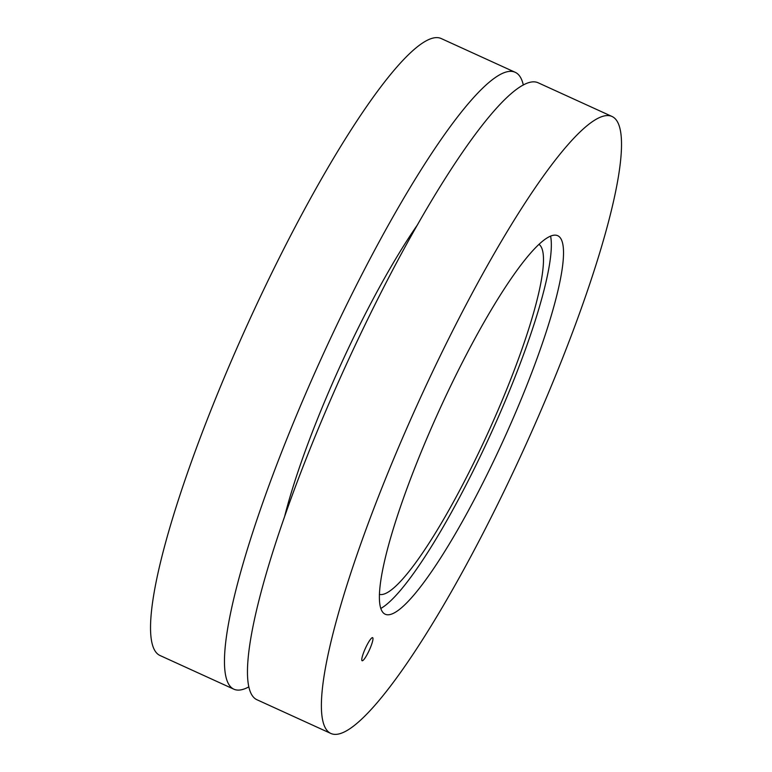 <?xml version="1.0" encoding="UTF-8"?>
<svg xmlns="http://www.w3.org/2000/svg" width="772" height="772" viewBox="0 0 772 772"><rect width="100%" height="100%" fill="white"/><g stroke="black" fill="none" stroke-linecap="round" stroke-linejoin="round"><path stroke-width="1.16" d="M365.61 647.872A12.68 2.162 -65.5 0 1 372.635 637.672A12.68 2.162 -65.5 0 1 369.132 650.545A12.68 2.162 -65.5 0 1 362.107 660.736A12.68 2.162 -65.5 0 1 365.61 647.872M500.324 446.92A207.986 35.406 -65.5 0 1 385.932 614.502A207.986 35.406 -65.5 0 1 439.249 410.279A207.986 35.406 -65.5 0 1 558.552 236.164A207.986 35.406 -65.5 0 1 500.324 446.92M612.177 116.553L538.248 82.826A339.005 57.707 114.5 0 0 345.036 367.298A339.005 57.707 114.5 0 0 256.806 699.673L330.734 733.4A339.005 57.707 114.5 0 0 518.514 460.749A339.005 57.707 114.5 0 0 612.177 116.553A339.005 57.707 114.5 0 0 418.955 401.025A339.005 57.707 114.5 0 0 330.734 733.4M539.03 244.406A192.411 32.752 -65.5 0 1 485.019 439.287A192.411 32.752 -65.5 0 1 379.361 594.353M380.741 608.481A210.052 35.753 114.5 0 0 487.47 441.15A210.052 35.753 114.5 0 0 550.6 236.193M284.81 515.744A219.576 37.374 -65.5 0 1 344.051 357.581A219.576 37.374 -65.5 0 1 417.691 224.527M248.729 686.935A339.005 57.707 -65.5 0 1 233.81 689.174A339.005 57.707 -65.5 0 1 322.03 356.799A339.005 57.707 -65.5 0 1 515.252 72.327A339.005 57.707 -65.5 0 1 523.329 85.065M515.252 72.327L441.323 38.6A339.005 57.707 114.5 0 0 248.102 323.072A339.005 57.707 114.5 0 0 159.881 655.447L233.81 689.174"/></g></svg>
